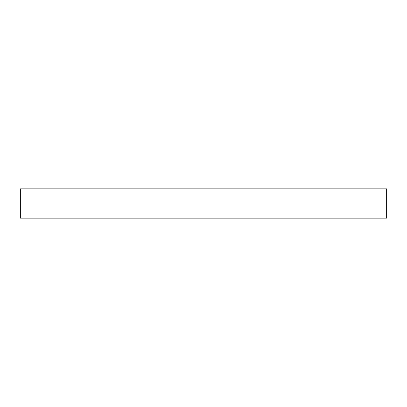 <?xml version="1.0" encoding="UTF-8"?>
<svg xmlns="http://www.w3.org/2000/svg" width="407" height="407" viewBox="0 0 407 407"><rect width="100%" height="100%" fill="white"/><g stroke="black" fill="none" stroke-linecap="round" stroke-linejoin="round"><path stroke-width="0.61" d="M386.65 218.152L386.65 188.848L20.35 188.848L20.35 218.152L386.65 218.152"/></g></svg>

